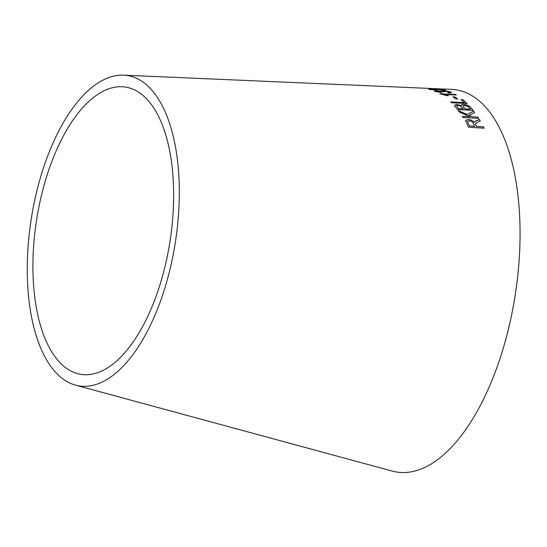 <?xml version="1.0" encoding="UTF-8"?>
<svg xmlns="http://www.w3.org/2000/svg" width="547" height="547" viewBox="0 0 547 547"><rect width="100%" height="100%" fill="white"/><g stroke="black" fill="none" stroke-linecap="round" stroke-linejoin="round"><path stroke-width="0.82" d="M123.636 75.165L451.501 89.373A193.399 89.893 98.8 0 1 515.807 291.113A193.399 89.893 98.8 0 1 395.515 471.835A193.399 89.893 98.8 0 1 392.185 471.076L75.472 385.122A157.051 72.997 98.8 0 1 31.152 219.511A157.051 72.997 98.8 0 1 123.636 75.165A157.051 72.997 98.8 0 1 175.854 238.991A157.051 72.997 98.8 0 1 78.173 385.738A157.051 72.997 98.8 0 1 75.472 385.122M425.525 88.245L424.527 88.204M433.716 88.669L436.745 89.086L433.231 88.751M443.467 89.995C444.157 90.234 443.679 90.337 442.024 90.31L443.241 90.624C445.743 90.645 446.331 90.46 445.026 90.064L431.091 89.024C428.725 88.942 428.185 89.065 429.45 89.407L435.795 90.276L430.968 89.469C430.27 89.264 430.633 89.195 432.055 89.243L437.231 89.715C436.417 89.476 436.889 89.393 438.632 89.462L443.802 90.296M428.78 89.12L429.45 89.407M435.138 89.291L431.077 89.134C428.718 89.045 428.171 89.175 429.436 89.51M445.737 90.392L437.552 89.243M441.579 92.778L436.862 91.506C436.212 91.192 436.602 91.055 438.038 91.103L443.179 91.752C442.42 91.376 442.926 91.219 444.69 91.281L449.477 92.067C450.113 92.443 449.6 92.614 447.925 92.6L449.101 93.058L451.692 92.648L451.049 92.142C449.361 91.506 446.899 91.096 443.665 90.911C441.689 90.823 440.896 90.946 441.285 91.281L437.121 90.734C434.728 90.672 434.133 90.905 435.33 91.445L441.593 92.675L436.574 91.294M434.721 90.987L435.33 91.445M441.169 91.089L437.108 90.836C434.715 90.775 434.12 91.007 435.323 91.547M449.477 92.067L449.75 92.416M444.034 92.149L442.851 91.499M444.287 94.481L456.348 95.021L455.439 94.494L439.959 93.797L446.543 95.629L448.376 95.711L444.287 94.481L448.355 95.814M454.878 96.901L452.971 96.819L455.699 98.836L457.607 98.918L454.878 96.901L452.957 96.922M451.596 102.754L467.145 103.533L462.885 99.657L461.053 99.561L464.417 102.576L450.701 101.886L451.596 102.754M455.159 106.672L457.579 109.571L473.128 110.337L470.666 107.403C469.463 105.824 467.138 104.853 463.699 104.498C461.805 104.443 460.964 104.826 461.176 105.633L456.957 104.477L454.454 105.229L455.159 106.672M461.176 105.188L461.155 105.728L456.936 104.573L454.441 105.284M473.558 111.164L467.056 114.398L458.126 110.542L459.261 112.032L470.037 116.75L462.324 116.367L463.124 117.584L478.68 118.337L477.88 117.126L472.485 116.867L469.011 115.28L474.666 112.607L473.558 111.164L467.056 114.398M484.116 128.285L483.425 126.904L476.451 126.466L475.343 124.073L477.77 122.09L480.314 121.017L479.384 119.444L476.075 120.819L474.242 122.48C473.052 120.812 471.111 119.814 468.417 119.499L465.476 120.463L468.437 127.212L484.15 128.203L483.459 126.822L476.478 126.384L475.398 123.615M480.28 121.106L479.357 119.526L474.591 121.749L474.215 122.569C473.025 120.901 471.083 119.902 468.389 119.581L468.417 119.499M80.04 374.203A145.358 67.561 98.8 0 1 77.544 373.628A145.358 67.561 98.8 0 1 36.519 220.345A145.358 67.561 98.8 0 1 122.118 86.741A145.358 67.561 98.8 0 1 170.452 238.376A145.358 67.561 98.8 0 1 80.04 374.203M475.316 124.155L475.384 123.656M474.564 121.837L474.215 122.569M468.389 119.581L465.463 120.511M469.449 126.029L467.48 121.427L469.176 120.798C471.309 121.174 472.642 122.029 473.162 123.383L474.652 126.357L469.449 126.029L467.466 121.468M474.68 126.268L469.483 125.947M474.639 112.696L473.538 111.26M467.029 114.487L458.099 110.638M462.297 116.456L470.037 116.75M478.652 118.425L477.88 117.126M477.852 117.215L472.485 116.867M472.458 116.955L469.011 115.28M473.1 110.432L470.666 107.403M470.646 107.499C469.442 105.92 467.117 104.949 463.678 104.593L463.699 104.498M463.678 104.593C461.784 104.539 460.943 104.921 461.155 105.728M458.543 108.709L456.499 105.831L458.058 105.414L460.861 106.255L463.261 108.846L458.543 108.709L456.492 105.879M465.073 109.031L462.906 105.933L464.608 105.455L468.17 106.644L470.441 109.202L465.073 109.031L462.892 105.981M470.441 109.202L465.1 108.935M463.261 108.846L458.571 108.614M467.124 103.636L462.885 99.657M462.865 99.752L461.032 99.663M450.68 101.981L464.417 102.576M457.586 99.021L454.858 97.004M456.335 95.123L455.439 94.494M455.419 94.59L439.938 93.899M443.166 91.855L442.824 91.54M449.463 92.169C450.099 92.546 449.586 92.716 447.911 92.703M451.672 92.696L451.049 92.142M451.036 92.245C449.347 91.609 446.892 91.199 443.658 91.014L443.665 90.911M443.658 91.014C441.682 90.925 440.882 91.048 441.272 91.383M435.788 90.378L435.152 89.988M435.145 90.091L430.961 89.571M443.46 90.098C444.15 90.337 443.665 90.44 442.01 90.412M445.702 90.446L445.019 90.166M437.545 89.346L435.275 89.503M435.877 89.052L433.709 88.771"/></g></svg>
